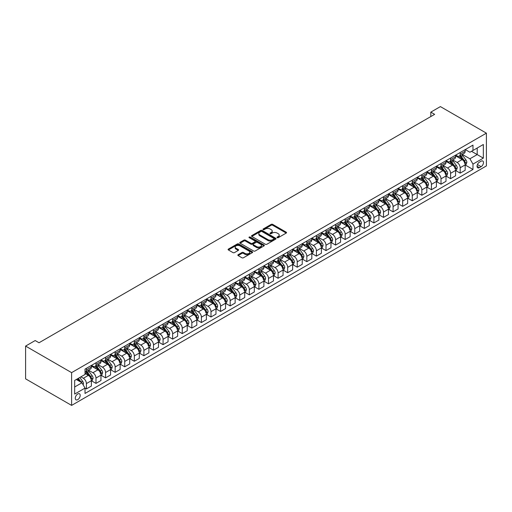 <?xml version="1.0" encoding="UTF-8"?>
<svg xmlns="http://www.w3.org/2000/svg" width="512" height="512" viewBox="0 0 512 512"><rect width="100%" height="100%" fill="white"/><g stroke="black" fill="none" stroke-linecap="round" stroke-linejoin="round"><path stroke-width="0.77" d="M277.184 237.683A0.742 0.429 0 0 0 278.234 237.683L286.234 233.069A1.062 0.614 0 0 0 286.547 232.634A1.062 0.614 0 0 0 286.234 232.198L272.685 224.378A1.062 0.614 0 0 0 271.181 224.378L263.187 228.998A0.742 0.429 0 0 0 264.237 229.606L265.274 229.005A3.405 1.965 0 0 1 270.093 229.005L271.219 229.658A3.405 1.965 0 0 1 272.218 231.046A3.405 1.965 0 0 1 271.219 232.442L270.182 233.037A0.742 0.429 0 0 0 271.238 233.645L272.275 233.05A3.405 1.965 0 0 1 277.088 233.05L278.221 233.702A3.405 1.965 0 0 1 279.213 235.091A3.405 1.965 0 0 1 278.221 236.48L277.184 237.075A0.742 0.429 0 0 0 277.184 237.683L277.184 237.075M77.734 399.642A3.469 2.003 120 0 0 80.006 396.589A3.469 2.003 120 0 0 79.469 393.805A3.469 2.003 120 0 0 77.734 393.978A3.469 2.003 120 0 0 75.469 397.037A3.469 2.003 120 0 0 76 399.814A3.469 2.003 120 0 0 77.734 399.642M238.144 254.707A1.062 0.614 0 0 0 237.83 255.142A1.062 0.614 0 0 0 238.144 255.578L241.946 257.773A1.062 0.614 0 0 0 243.45 257.773L252.326 252.646A1.062 0.614 0 0 0 252.64 252.211A1.062 0.614 0 0 0 252.326 251.776L238.784 243.955A1.062 0.614 0 0 0 237.28 243.955L228.397 249.082A1.062 0.614 0 0 0 228.083 249.517A1.062 0.614 0 0 0 228.397 249.952L232.986 252.602A1.062 0.614 0 0 0 234.49 252.602L238.291 250.406A1.062 0.614 0 0 0 238.605 249.971A1.062 0.614 0 0 0 238.291 249.536L236.019 248.224A2.848 1.645 0 0 1 235.181 247.059A2.848 1.645 0 0 1 236.941 245.542A2.848 1.645 0 0 1 240.045 245.901L248.96 251.046A2.848 1.645 0 0 1 249.792 252.211A2.848 1.645 0 0 1 248.038 253.728A2.848 1.645 0 0 1 244.934 253.37L243.45 252.512A1.062 0.614 0 0 0 241.946 252.512L238.144 254.707L238.144 255.578L241.946 253.402L241.946 252.512M486.4 133.158L440.397 106.598L430.81 112.134L434.643 114.349L39.021 342.765L35.187 340.55L25.6 346.08L71.603 372.64L486.4 133.158L486.4 165.92L71.603 405.402L71.603 372.64M265.35 244.256A1.062 0.614 0 0 0 266.854 244.256L275.731 239.13A1.062 0.614 0 0 0 276.045 238.694A1.062 0.614 0 0 0 275.731 238.259L262.189 230.438A1.062 0.614 0 0 0 260.685 230.438L251.802 235.571A1.062 0.614 0 0 0 251.488 236A1.062 0.614 0 0 0 251.802 236.435L265.35 244.256M249.504 237.85A0.742 0.429 0 0 1 250.259 237.952L264.019 245.894L255.149 251.014A1.062 0.614 0 0 1 253.645 251.014L240.102 243.194L240.102 242.323A1.062 0.614 0 0 0 239.789 242.758A1.062 0.614 0 0 0 240.102 243.194M240.102 242.323L243.898 240.128A1.062 0.614 0 0 1 245.408 240.128L250.899 243.302A1.062 0.614 0 0 0 252.403 243.302L254.925 241.85A1.062 0.614 0 0 0 255.238 241.414A1.062 0.614 0 0 0 254.925 240.979L249.203 237.677A0.742 0.429 0 0 1 250.259 237.069L264.032 245.018A1.062 0.614 0 0 1 264.346 245.453A1.062 0.614 0 0 1 264.032 245.888L264.032 245.018M481.107 161.184L479.424 162.157A3.36 1.939 120 0 0 477.229 165.12A3.36 1.939 120 0 0 477.741 167.808A3.36 1.939 120 0 0 479.424 167.642L481.107 166.669A3.36 1.939 120 0 0 483.302 163.706A3.36 1.939 120 0 0 482.79 161.018A3.36 1.939 120 0 0 481.107 161.184M465.274 149.562L469.914 152.237L472.979 150.47L472.979 145.114L85.024 369.101L85.024 374.458L74.669 380.435L74.669 394.067L85.024 388.09L85.024 393.446L472.979 169.459L472.979 164.102L469.914 158.79L462.291 154.387M472.979 150.47L483.334 144.493L483.334 158.125L472.979 164.102M25.6 346.08L25.6 378.842L71.603 405.402M430.81 112.134L430.81 116.563M471.526 151.309L477.197 154.586L477.197 148.032L483.334 144.493M469.914 158.79L477.197 154.586L483.334 158.125M74.669 386.982L81.952 382.778L76.282 379.501M85.024 388.134L86.4 388.934L86.4 383.578A4.339 2.502 -120 0 0 83.334 378.266L80.883 376.845M86.4 388.934L91.386 386.054L91.386 380.698A4.339 2.502 -120 0 0 88.32 375.386L85.024 373.485M91.501 380.806L95.987 383.398L95.987 378.042A4.339 2.502 -120 0 0 92.915 372.73L88.512 370.189M95.987 383.398L100.966 380.518L100.966 375.168A4.339 2.502 -120 0 0 97.901 369.856L91.386 366.093M101.082 375.277L105.568 377.862L105.568 372.512A4.339 2.502 -120 0 0 102.502 367.2L98.099 364.653M105.568 377.862L110.554 374.989L110.554 369.632A4.339 2.502 -120 0 0 107.488 364.32L100.966 360.557M110.669 369.741L115.155 372.333L115.155 366.976A4.339 2.502 -120 0 0 112.083 361.664L107.68 359.123M115.155 372.333L120.134 369.453L120.134 364.096A4.339 2.502 -120 0 0 117.069 358.784L110.554 355.021M120.25 364.211L124.736 366.797L124.736 361.44A4.339 2.502 -120 0 0 121.67 356.128L117.267 353.587M124.736 366.797L129.722 363.923L129.722 358.566A4.339 2.502 -120 0 0 126.656 353.254L120.134 349.491M129.837 358.675L134.323 361.267L134.323 355.91A4.339 2.502 -120 0 0 131.251 350.598L126.848 348.058M134.323 361.267L139.302 358.387L139.302 353.03A4.339 2.502 -120 0 0 136.237 347.718L129.722 343.955M139.418 353.146L143.904 355.731L143.904 350.374A4.339 2.502 -120 0 0 140.838 345.062L136.435 342.522M143.904 355.731L148.89 352.858L148.89 347.501A4.339 2.502 -120 0 0 145.824 342.189L139.302 338.426M149.005 347.61L153.491 350.202L153.491 344.845A4.339 2.502 -120 0 0 150.419 339.533L146.016 336.986M153.491 350.202L158.47 347.322L158.47 341.965A4.339 2.502 -120 0 0 155.405 336.653L148.89 332.89M158.586 342.074L163.072 344.666L163.072 339.309A4.339 2.502 -120 0 0 160.006 333.997L155.603 331.456M163.072 344.666L168.058 341.786L168.058 336.429A4.339 2.502 -120 0 0 164.992 331.117L158.47 327.36M168.173 336.544L172.659 339.13L172.659 333.773A4.339 2.502 -120 0 0 169.594 328.461L165.184 325.92M172.659 339.13L177.638 336.256L177.638 330.899A4.339 2.502 -120 0 0 174.573 325.587L168.058 321.824M177.754 331.008L182.24 333.6L182.24 328.243A4.339 2.502 -120 0 0 179.174 322.931L174.771 320.39M182.24 333.6L187.226 330.72L187.226 325.363A4.339 2.502 -120 0 0 184.16 320.051L177.638 316.288M187.341 325.478L191.827 328.064L191.827 322.707A4.339 2.502 -120 0 0 188.762 317.395L184.352 314.854M191.827 328.064L196.806 325.19L196.806 319.834A4.339 2.502 -120 0 0 193.741 314.522L187.226 310.758M196.922 319.942L201.408 322.534L201.408 317.178A4.339 2.502 -120 0 0 198.342 311.866L193.939 309.325M201.408 322.534L206.394 319.654L206.394 314.298A4.339 2.502 -120 0 0 203.328 308.986L196.806 305.222M206.509 314.406L210.995 316.998L210.995 311.642A4.339 2.502 -120 0 0 207.93 306.33L203.52 303.789M210.995 316.998L215.974 314.125L215.974 308.768A4.339 2.502 -120 0 0 212.909 303.456L206.394 299.693M216.09 308.877L220.576 311.469L220.576 306.112A4.339 2.502 -120 0 0 217.51 300.8L213.107 298.253M220.576 311.469L225.562 308.589L225.562 303.232A4.339 2.502 -120 0 0 222.496 297.92L215.974 294.157M225.677 303.341L230.163 305.933L230.163 300.576A4.339 2.502 -120 0 0 227.098 295.264L222.688 292.723M230.163 305.933L235.142 303.053L235.142 297.696A4.339 2.502 -120 0 0 232.077 292.384L225.562 288.627M235.258 297.811L239.744 300.397L239.744 295.04A4.339 2.502 -120 0 0 236.678 289.728L232.275 287.187M239.744 300.397L244.73 297.523L244.73 292.166A4.339 2.502 -120 0 0 241.664 286.854L235.142 283.091M244.845 292.275L249.331 294.867L249.331 289.51A4.339 2.502 -120 0 0 246.266 284.198L241.856 281.658M249.331 294.867L254.31 291.987L254.31 286.63A4.339 2.502 -120 0 0 251.245 281.318L244.73 277.555M254.426 286.746L258.912 289.331L258.912 283.974A4.339 2.502 -120 0 0 255.846 278.662L251.443 276.122M258.912 289.331L263.898 286.458L263.898 281.101A4.339 2.502 -120 0 0 260.832 275.789L254.31 272.026M264.013 281.21L268.499 283.802L268.499 278.445A4.339 2.502 -120 0 0 265.434 273.133L261.024 270.586M268.499 283.802L273.478 280.922L273.478 275.565A4.339 2.502 -120 0 0 270.413 270.253L263.898 266.49M273.594 275.674L278.08 278.266L278.08 272.909A4.339 2.502 -120 0 0 275.014 267.597L270.611 265.056M278.08 278.266L283.066 275.392L283.066 270.035A4.339 2.502 -120 0 0 280 264.723L273.478 260.96M283.181 270.144L287.667 272.736L287.667 267.379A4.339 2.502 -120 0 0 284.602 262.067L280.198 259.52M287.667 272.736L292.646 269.856L292.646 264.499A4.339 2.502 -120 0 0 289.581 259.187L283.066 255.424M292.762 264.608L297.248 267.2L297.248 261.843A4.339 2.502 -120 0 0 294.182 256.531L289.779 253.99M297.248 267.2L302.234 264.32L302.234 258.963A4.339 2.502 -120 0 0 299.168 253.651L292.646 249.894M302.349 259.078L306.835 261.664L306.835 256.307A4.339 2.502 -120 0 0 303.77 250.995L299.366 248.454M306.835 261.664L311.814 258.79L311.814 253.434A4.339 2.502 -120 0 0 308.749 248.122L302.234 244.358M311.93 253.542L316.416 256.134L316.416 250.778A4.339 2.502 -120 0 0 313.35 245.466L308.947 242.925M316.416 256.134L321.402 253.254L321.402 247.898A4.339 2.502 -120 0 0 318.336 242.586L311.814 238.822M321.517 248.013L326.003 250.598L326.003 245.242A4.339 2.502 -120 0 0 322.938 239.93L318.534 237.389M326.003 250.598L330.982 247.725L330.982 242.368A4.339 2.502 -120 0 0 327.917 237.056L321.402 233.293M331.098 242.477L335.584 245.069L335.584 239.712A4.339 2.502 -120 0 0 332.518 234.4L328.115 231.853M335.584 245.069L340.57 242.189L340.57 236.832A4.339 2.502 -120 0 0 337.504 231.52L330.982 227.757M340.685 236.941L345.171 239.533L345.171 234.176A4.339 2.502 -120 0 0 342.106 228.864L337.702 226.323M345.171 239.533L350.15 236.653L350.15 231.302A4.339 2.502 -120 0 0 347.085 225.99L340.57 222.227M350.266 231.411L354.752 233.997L354.752 228.646A4.339 2.502 -120 0 0 351.686 223.334L347.283 220.787M354.752 233.997L359.738 231.123L359.738 225.766A4.339 2.502 -120 0 0 356.672 220.454L350.15 216.691M359.853 225.875L364.339 228.467L364.339 223.11A4.339 2.502 -120 0 0 361.274 217.798L356.87 215.258M364.339 228.467L369.318 225.587L369.318 220.23A4.339 2.502 -120 0 0 366.253 214.918L359.738 211.155M369.434 220.346L373.92 222.931L373.92 217.574A4.339 2.502 -120 0 0 370.854 212.262L366.451 209.722M373.92 222.931L378.906 220.058L378.906 214.701A4.339 2.502 -120 0 0 375.84 209.389L369.318 205.626M379.021 214.81L383.507 217.402L383.507 212.045A4.339 2.502 -120 0 0 380.442 206.733L376.038 204.192M383.507 217.402L388.486 214.522L388.486 209.165A4.339 2.502 -120 0 0 385.421 203.853L378.906 200.09M388.602 209.28L393.088 211.866L393.088 206.509A4.339 2.502 -120 0 0 390.022 201.197L385.619 198.656M393.088 211.866L398.074 208.992L398.074 203.635A4.339 2.502 -120 0 0 395.008 198.323L388.486 194.56M398.189 203.744L402.675 206.336L402.675 200.979A4.339 2.502 -120 0 0 399.61 195.667L395.206 193.12M402.675 206.336L407.661 203.456L407.661 198.099A4.339 2.502 -120 0 0 404.589 192.787L398.074 189.024M407.77 198.208L412.256 200.8L412.256 195.443A4.339 2.502 -120 0 0 409.19 190.131L404.787 187.59M412.256 200.8L417.242 197.92L417.242 192.57A4.339 2.502 -120 0 0 414.176 187.258L407.661 183.494M417.357 192.678L421.843 195.264L421.843 189.914A4.339 2.502 -120 0 0 418.778 184.602L414.374 182.054M421.843 195.264L426.829 192.39L426.829 187.034A4.339 2.502 -120 0 0 423.757 181.722L417.242 177.958M426.938 187.142L431.424 189.734L431.424 184.378A4.339 2.502 -120 0 0 428.358 179.066L423.955 176.525M431.424 189.734L436.41 186.854L436.41 181.498A4.339 2.502 -120 0 0 433.344 176.186L426.829 172.422M436.525 181.613L441.011 184.198L441.011 178.842A4.339 2.502 -120 0 0 437.946 173.53L433.542 170.989M441.011 184.198L445.997 181.325L445.997 175.968A4.339 2.502 -120 0 0 442.925 170.656L436.41 166.893M446.106 176.077L450.592 178.669L450.592 173.312A4.339 2.502 -120 0 0 447.526 168L443.123 165.459M450.592 178.669L455.578 175.789L455.578 170.432A4.339 2.502 -120 0 0 452.512 165.12L445.997 161.357M455.693 170.547L460.179 173.133L460.179 167.776A4.339 2.502 -120 0 0 457.114 162.464L452.71 159.923M460.179 173.133L465.165 170.259L465.165 164.902A4.339 2.502 -120 0 0 462.093 159.59L455.578 155.827M455.693 155.098L457.114 155.917A4.339 2.502 -120 0 0 459.277 156.128A4.339 2.502 -120 0 0 460.179 154.144L460.179 152.506M446.106 160.627L447.526 161.446A4.339 2.502 -120 0 0 449.696 161.664A4.339 2.502 -120 0 0 450.592 159.674L450.592 158.042M436.525 166.163L437.946 166.982A4.339 2.502 -120 0 0 440.109 167.194A4.339 2.502 -120 0 0 441.011 165.21L441.011 163.571M426.938 171.693L428.358 172.512A4.339 2.502 -120 0 0 430.528 172.73A4.339 2.502 -120 0 0 431.424 170.746L431.424 169.107M417.357 177.229L418.778 178.048A4.339 2.502 -120 0 0 420.941 178.259A4.339 2.502 -120 0 0 421.843 176.275L421.843 174.637M407.77 182.758L409.19 183.578A4.339 2.502 -120 0 0 411.36 183.795A4.339 2.502 -120 0 0 412.256 181.811L412.256 180.173M398.189 188.294L399.61 189.114A4.339 2.502 -120 0 0 401.773 189.331A4.339 2.502 -120 0 0 402.675 187.341L402.675 185.702M388.602 193.83L390.022 194.65A4.339 2.502 -120 0 0 392.192 194.861A4.339 2.502 -120 0 0 393.088 192.877L393.088 191.238M379.021 199.36L380.442 200.179A4.339 2.502 -120 0 0 382.605 200.397A4.339 2.502 -120 0 0 383.507 198.406L383.507 196.774M369.434 204.896L370.854 205.715A4.339 2.502 -120 0 0 373.024 205.926A4.339 2.502 -120 0 0 373.92 203.942L373.92 202.304M359.853 210.426L361.274 211.245A4.339 2.502 -120 0 0 363.437 211.462A4.339 2.502 -120 0 0 364.339 209.478L364.339 207.84M350.266 215.962L351.686 216.781A4.339 2.502 -120 0 0 353.856 216.992A4.339 2.502 -120 0 0 354.752 215.008L354.752 213.37M340.685 221.491L342.106 222.31A4.339 2.502 -120 0 0 344.269 222.528A4.339 2.502 -120 0 0 345.171 220.544L345.171 218.906M331.098 227.027L332.518 227.846A4.339 2.502 -120 0 0 334.688 228.064A4.339 2.502 -120 0 0 335.584 226.074L335.584 224.435M321.517 232.563L322.938 233.382A4.339 2.502 -120 0 0 325.101 233.594A4.339 2.502 -120 0 0 326.003 231.61L326.003 229.971M311.93 238.093L313.35 238.912A4.339 2.502 -120 0 0 315.52 239.13A4.339 2.502 -120 0 0 316.416 237.146L316.416 235.507M302.349 243.629L303.77 244.448A4.339 2.502 -120 0 0 305.933 244.659A4.339 2.502 -120 0 0 306.835 242.675L306.835 241.037M292.762 249.158L294.182 249.978A4.339 2.502 -120 0 0 296.352 250.195A4.339 2.502 -120 0 0 297.248 248.211L297.248 246.573M283.181 254.694L284.602 255.514A4.339 2.502 -120 0 0 286.765 255.725A4.339 2.502 -120 0 0 287.667 253.741L287.667 252.102M273.594 260.23L275.014 261.043A4.339 2.502 -120 0 0 277.184 261.261A4.339 2.502 -120 0 0 278.08 259.277L278.08 257.638M264.013 265.76L265.434 266.579A4.339 2.502 -120 0 0 267.597 266.797A4.339 2.502 -120 0 0 268.499 264.806L268.499 263.168M254.426 271.296L255.846 272.115A4.339 2.502 -120 0 0 258.016 272.326A4.339 2.502 -120 0 0 258.912 270.342L258.912 268.704M244.845 276.826L246.266 277.645A4.339 2.502 -120 0 0 248.429 277.862A4.339 2.502 -120 0 0 249.331 275.878L249.331 274.24M235.258 282.362L236.678 283.181A4.339 2.502 -120 0 0 238.848 283.392A4.339 2.502 -120 0 0 239.744 281.408L239.744 279.77M225.677 287.891L227.098 288.71A4.339 2.502 -120 0 0 229.261 288.928A4.339 2.502 -120 0 0 230.163 286.944L230.163 285.306M216.09 293.427L217.51 294.246A4.339 2.502 -120 0 0 219.68 294.464A4.339 2.502 -120 0 0 220.576 292.474L220.576 290.835M206.509 298.963L207.93 299.782A4.339 2.502 -120 0 0 210.093 299.994A4.339 2.502 -120 0 0 210.995 298.01L210.995 296.371M196.922 304.493L198.342 305.312A4.339 2.502 -120 0 0 200.512 305.53A4.339 2.502 -120 0 0 201.408 303.539L201.408 301.901M187.341 310.029L188.762 310.848A4.339 2.502 -120 0 0 190.925 311.059A4.339 2.502 -120 0 0 191.827 309.075L191.827 307.437M177.754 315.558L179.174 316.378A4.339 2.502 -120 0 0 181.344 316.595A4.339 2.502 -120 0 0 182.24 314.611L182.24 312.973M168.173 321.094L169.594 321.914A4.339 2.502 -120 0 0 171.757 322.125A4.339 2.502 -120 0 0 172.659 320.141L172.659 318.502M158.586 326.624L160.006 327.443A4.339 2.502 -120 0 0 162.176 327.661A4.339 2.502 -120 0 0 163.072 325.677L163.072 324.038M149.005 332.16L150.419 332.979A4.339 2.502 -120 0 0 152.589 333.197A4.339 2.502 -120 0 0 153.491 331.206L153.491 329.568M139.418 337.696L140.838 338.515A4.339 2.502 -120 0 0 143.008 338.726A4.339 2.502 -120 0 0 143.904 336.742L143.904 335.104M129.837 343.226L131.251 344.045A4.339 2.502 -120 0 0 133.421 344.262A4.339 2.502 -120 0 0 134.323 342.272L134.323 340.64M120.25 348.762L121.67 349.581A4.339 2.502 -120 0 0 123.84 349.792A4.339 2.502 -120 0 0 124.736 347.808L124.736 346.17M110.669 354.291L112.083 355.11A4.339 2.502 -120 0 0 114.253 355.328A4.339 2.502 -120 0 0 115.155 353.344L115.155 351.706M101.082 359.827L102.502 360.646A4.339 2.502 -120 0 0 104.672 360.858A4.339 2.502 -120 0 0 105.568 358.874L105.568 357.235M91.501 365.357L92.915 366.176A4.339 2.502 -120 0 0 95.085 366.394A4.339 2.502 -120 0 0 95.987 364.41L95.987 362.771M465.274 165.011L472.979 169.459M459.277 156.128L464.262 153.254A4.339 2.502 -120 0 0 465.165 151.264L465.165 149.626M449.696 161.664L454.682 158.784A4.339 2.502 -120 0 0 455.578 156.8L455.578 155.162M440.109 167.194L445.094 164.32A4.339 2.502 -120 0 0 445.997 162.33L445.997 160.698M430.528 172.73L435.514 169.85A4.339 2.502 -120 0 0 436.41 167.866L436.41 166.227M420.941 178.259L425.926 175.386A4.339 2.502 -120 0 0 426.829 173.402L426.829 171.763M411.36 183.795L416.346 180.915A4.339 2.502 -120 0 0 417.242 178.931L417.242 177.293M401.773 189.331L406.758 186.451A4.339 2.502 -120 0 0 407.661 184.467L407.661 182.829M392.192 194.861L397.178 191.987A4.339 2.502 -120 0 0 398.074 189.997L398.074 188.358M382.605 200.397L387.59 197.517A4.339 2.502 -120 0 0 388.486 195.533L388.486 193.894M373.024 205.926L378.01 203.053A4.339 2.502 -120 0 0 378.906 201.062L378.906 199.43M363.437 211.462L368.422 208.582A4.339 2.502 -120 0 0 369.318 206.598L369.318 204.96M353.856 216.992L358.842 214.118A4.339 2.502 -120 0 0 359.738 212.134L359.738 210.496M344.269 222.528L349.254 219.648A4.339 2.502 -120 0 0 350.15 217.664L350.15 216.026M334.688 228.064L339.674 225.184A4.339 2.502 -120 0 0 340.57 223.2L340.57 221.562M325.101 233.594L330.086 230.72A4.339 2.502 -120 0 0 330.982 228.73L330.982 227.091M315.52 239.13L320.506 236.25A4.339 2.502 -120 0 0 321.402 234.266L321.402 232.627M305.933 244.659L310.918 241.786A4.339 2.502 -120 0 0 311.814 239.802L311.814 238.163M296.352 250.195L301.338 247.315A4.339 2.502 -120 0 0 302.234 245.331L302.234 243.693M286.765 255.725L291.75 252.851A4.339 2.502 -120 0 0 292.646 250.867L292.646 249.229M277.184 261.261L282.17 258.381A4.339 2.502 -120 0 0 283.066 256.397L283.066 254.758M267.597 266.797L272.582 263.917A4.339 2.502 -120 0 0 273.478 261.933L273.478 260.294M258.016 272.326L263.002 269.453A4.339 2.502 -120 0 0 263.898 267.462L263.898 265.824M248.429 277.862L253.414 274.982A4.339 2.502 -120 0 0 254.31 272.998L254.31 271.36M238.848 283.392L243.834 280.518A4.339 2.502 -120 0 0 244.73 278.534L244.73 276.896M229.261 288.928L234.246 286.048A4.339 2.502 -120 0 0 235.142 284.064L235.142 282.426M219.68 294.464L224.666 291.584A4.339 2.502 -120 0 0 225.562 289.6L225.562 287.962M210.093 299.994L215.078 297.12A4.339 2.502 -120 0 0 215.974 295.13L215.974 293.491M200.512 305.53L205.498 302.65A4.339 2.502 -120 0 0 206.394 300.666L206.394 299.027M190.925 311.059L195.91 308.186A4.339 2.502 -120 0 0 196.806 306.195L196.806 304.557M181.344 316.595L186.33 313.715A4.339 2.502 -120 0 0 187.226 311.731L187.226 310.093M171.757 322.125L176.742 319.251A4.339 2.502 -120 0 0 177.638 317.267L177.638 315.629M162.176 327.661L167.162 324.781A4.339 2.502 -120 0 0 168.058 322.797L168.058 321.158M152.589 333.197L157.574 330.317A4.339 2.502 -120 0 0 158.47 328.333L158.47 326.694M143.008 338.726L147.994 335.853A4.339 2.502 -120 0 0 148.89 333.862L148.89 332.224M133.421 344.262L138.406 341.382A4.339 2.502 -120 0 0 139.302 339.398L139.302 337.76M123.84 349.792L128.826 346.918A4.339 2.502 -120 0 0 129.722 344.928L129.722 343.296M114.253 355.328L119.238 352.448A4.339 2.502 -120 0 0 120.134 350.464L120.134 348.826M104.672 360.858L109.658 357.984A4.339 2.502 -120 0 0 110.554 356L110.554 354.362M95.085 366.394L100.07 363.514A4.339 2.502 -120 0 0 100.966 361.53L100.966 359.891M85.024 372.102A4.339 2.502 -120 0 0 85.504 371.93L90.49 369.05A4.339 2.502 -120 0 0 91.386 367.066L91.386 365.427M85.504 371.93A4.339 2.502 -120 0 0 86.4 369.939L86.4 368.301M81.952 382.778L85.024 388.09M277.478 237.792L278.221 237.363A3.405 1.965 0 0 0 279.213 235.974L279.213 235.091M272.218 231.046L272.218 231.936A3.405 1.965 0 0 1 271.219 233.325L270.483 233.754M286.221 233.075L272.685 225.267A1.062 0.614 0 0 0 271.181 225.267L263.482 229.709M275.718 239.142L262.189 231.328A1.062 0.614 0 0 0 260.685 231.328L251.814 236.448L251.802 235.571M273.856 239.002A0.742 0.429 0 0 0 273.856 238.394L261.965 231.526A0.742 0.429 0 0 0 260.909 231.526L259.814 232.16A3.405 1.965 0 0 0 258.822 233.549A3.405 1.965 0 0 0 259.814 234.938L267.942 239.629A3.405 1.965 0 0 0 272.762 239.629L273.856 239.002L273.856 239.885A0.742 0.429 0 0 0 274.074 239.584L274.074 238.694M258.822 233.549L258.822 234.432A3.405 1.965 0 0 0 259.814 235.821L259.814 234.938M273.856 239.885L272.762 240.518A3.405 1.965 0 0 1 267.942 240.518L259.814 235.821M240.115 243.2L243.898 241.018L243.898 240.128M255.238 241.414L255.238 242.298A1.062 0.614 0 0 1 254.925 242.733L252.403 244.186A1.062 0.614 0 0 1 250.899 244.186L245.408 241.018A1.062 0.614 0 0 0 243.898 241.018M256.602 246.592A2.848 1.645 0 0 0 259.706 246.95A2.848 1.645 0 0 0 261.459 245.434A2.848 1.645 0 0 0 260.627 244.269L257.485 242.458A1.062 0.614 0 0 0 255.981 242.458L253.459 243.91A1.062 0.614 0 0 0 253.146 244.346A1.062 0.614 0 0 0 253.459 244.781L256.602 246.592L256.602 247.482A2.848 1.645 0 0 0 259.706 247.834A2.848 1.645 0 0 0 261.459 246.317L261.459 245.434M253.146 244.346L253.146 245.229A1.062 0.614 0 0 0 253.459 245.664L253.459 244.781M256.602 247.482L253.459 245.664M249.792 252.211L249.792 253.094A2.848 1.645 0 0 1 248.038 254.611A2.848 1.645 0 0 1 244.934 254.259L243.45 253.402A1.062 0.614 0 0 0 241.946 253.402M235.181 247.059L235.181 247.949A2.848 1.645 0 0 0 236.019 249.107L236.019 248.224M238.278 250.413L236.019 249.107M252.326 251.776L252.326 252.646L238.784 244.838A1.062 0.614 0 0 0 237.28 244.838L228.41 249.958M465.165 165.075L466.08 164.544L466.848 162.33A2.874 1.658 -120 0 0 465.933 159.885L462.797 155.706A8.294 4.787 -120 0 0 461.894 154.618M458.778 157.67A8.294 4.787 -120 0 0 457.082 155.898M464.378 162.989L465.299 162.458A2.874 1.658 -120 0 0 464.474 160.73L461.344 156.544A8.294 4.787 -120 0 0 460.435 155.462M459.667 155.904A6.886 3.974 60 0 1 460.794 157.19L463.443 160.73M459.514 155.994A8.294 4.787 60 0 1 460.422 157.075L462.502 159.859M455.578 170.611L456.499 170.08L457.267 167.866A2.874 1.658 -120 0 0 456.346 165.421L453.216 161.235A8.294 4.787 -120 0 0 452.307 160.154M449.197 163.206A8.294 4.787 -120 0 0 447.494 161.427M454.79 168.518L455.712 167.987A2.874 1.658 -120 0 0 454.893 166.259L451.757 162.08A8.294 4.787 -120 0 0 450.854 160.992M450.08 161.44A6.886 3.974 60 0 1 451.213 162.726L453.862 166.266M449.933 161.523A8.294 4.787 60 0 1 450.835 162.611L452.922 165.389M445.997 176.141L446.912 175.61L447.68 173.402A2.874 1.658 -120 0 0 446.765 170.95L443.629 166.771A8.294 4.787 -120 0 0 442.726 165.683M439.61 168.742A8.294 4.787 -120 0 0 437.914 166.963M445.21 174.054L446.131 173.523A2.874 1.658 -120 0 0 445.306 171.795L442.176 167.61A8.294 4.787 -120 0 0 441.267 166.528M440.499 166.976A6.886 3.974 60 0 1 441.626 168.256L444.275 171.795M440.346 167.059A8.294 4.787 60 0 1 441.254 168.141L443.334 170.925M436.41 181.677L437.331 181.146L438.099 178.931A2.874 1.658 -120 0 0 437.178 176.486L434.048 172.301A8.294 4.787 -120 0 0 433.139 171.219M430.029 174.272A8.294 4.787 -120 0 0 428.326 172.493M435.622 179.584L436.544 179.053A2.874 1.658 -120 0 0 435.725 177.325L432.589 173.146A8.294 4.787 -120 0 0 431.686 172.058M430.912 172.506A6.886 3.974 60 0 1 432.045 173.792L434.694 177.331M430.765 172.589A8.294 4.787 60 0 1 431.667 173.677L433.754 176.454M426.829 187.213L427.744 186.682L428.512 184.467A2.874 1.658 -120 0 0 427.597 182.016L424.461 177.837A8.294 4.787 -120 0 0 423.558 176.755M420.442 179.808A8.294 4.787 -120 0 0 418.746 178.029M426.042 185.12L426.963 184.589A2.874 1.658 -120 0 0 426.138 182.861L423.008 178.675A8.294 4.787 -120 0 0 422.099 177.594M421.331 178.042A6.886 3.974 60 0 1 422.458 179.322L425.107 182.861M421.178 178.125A8.294 4.787 60 0 1 422.086 179.206L424.166 181.99M417.242 192.742L418.163 192.211L418.931 189.997A2.874 1.658 -120 0 0 418.01 187.552L414.88 183.373A8.294 4.787 -120 0 0 413.971 182.285M410.854 185.338A8.294 4.787 -120 0 0 409.158 183.565M416.454 190.65L417.376 190.118A2.874 1.658 -120 0 0 416.557 188.39L413.421 184.211A8.294 4.787 -120 0 0 412.518 183.13M411.744 183.571A6.886 3.974 60 0 1 412.877 184.858L415.526 188.397M411.597 183.661A8.294 4.787 60 0 1 412.499 184.742L414.586 187.52M407.661 198.278L408.576 197.747L409.344 195.533A2.874 1.658 -120 0 0 408.429 193.088L405.293 188.902A8.294 4.787 -120 0 0 404.39 187.821M401.274 190.874A8.294 4.787 -120 0 0 399.578 189.094M406.874 196.186L407.795 195.654A2.874 1.658 -120 0 0 406.97 193.926L403.84 189.747A8.294 4.787 -120 0 0 402.931 188.659M402.163 189.107A6.886 3.974 60 0 1 403.29 190.394L405.939 193.933M402.01 189.19A8.294 4.787 60 0 1 402.918 190.278L404.998 193.056M398.074 203.808L398.995 203.277L399.763 201.062A2.874 1.658 -120 0 0 398.842 198.618L395.712 194.438A8.294 4.787 -120 0 0 394.803 193.35M391.686 196.403A8.294 4.787 -120 0 0 389.99 194.63M397.286 201.722L398.208 201.19A2.874 1.658 -120 0 0 397.389 199.462L394.253 195.277A8.294 4.787 -120 0 0 393.35 194.195M392.576 194.637A6.886 3.974 60 0 1 393.709 195.923L396.358 199.462M392.429 194.726A8.294 4.787 60 0 1 393.331 195.808L395.418 198.592M388.486 209.344L389.408 208.813L390.176 206.598A2.874 1.658 -120 0 0 389.261 204.154L386.125 199.968A8.294 4.787 -120 0 0 385.222 198.886M382.106 201.939A8.294 4.787 -120 0 0 380.41 200.16M387.706 207.251L388.627 206.72A2.874 1.658 -120 0 0 387.802 204.992L384.672 200.813A8.294 4.787 -120 0 0 383.763 199.725M382.995 200.173A6.886 3.974 60 0 1 384.122 201.459L386.771 204.998M382.842 200.256A8.294 4.787 60 0 1 383.75 201.344L385.83 204.122M378.906 214.874L379.827 214.342L380.589 212.134A2.874 1.658 -120 0 0 379.674 209.683L376.544 205.504A8.294 4.787 -120 0 0 375.635 204.422M372.518 207.475A8.294 4.787 -120 0 0 370.822 205.696M378.118 212.787L379.04 212.256A2.874 1.658 -120 0 0 378.221 210.528L375.085 206.342A8.294 4.787 -120 0 0 374.182 205.261M373.408 205.709A6.886 3.974 60 0 1 374.541 206.989L377.19 210.528M373.261 205.792A8.294 4.787 60 0 1 374.163 206.874L376.25 209.658M369.318 220.41L370.24 219.878L371.008 217.664A2.874 1.658 -120 0 0 370.093 215.219L366.957 211.034A8.294 4.787 -120 0 0 366.054 209.952M362.938 213.005A8.294 4.787 -120 0 0 361.242 211.226M368.538 218.317L369.459 217.786A2.874 1.658 -120 0 0 368.634 216.058L365.504 211.878A8.294 4.787 -120 0 0 364.595 210.797M363.827 211.238A6.886 3.974 60 0 1 364.954 212.525L367.603 216.064M363.674 211.328A8.294 4.787 60 0 1 364.582 212.41L366.662 215.187M359.738 225.946L360.659 225.414L361.421 223.2A2.874 1.658 -120 0 0 360.506 220.749L357.376 216.57A8.294 4.787 -120 0 0 356.467 215.488M353.35 218.541A8.294 4.787 -120 0 0 351.654 216.762M358.95 223.853L359.872 223.322A2.874 1.658 -120 0 0 359.053 221.594L355.917 217.408A8.294 4.787 -120 0 0 355.014 216.326M354.24 216.774A6.886 3.974 60 0 1 355.373 218.054L358.022 221.594M354.093 216.858A8.294 4.787 60 0 1 354.995 217.939L357.082 220.723M350.15 231.475L351.072 230.944L351.84 228.73A2.874 1.658 -120 0 0 350.925 226.285L347.789 222.106A8.294 4.787 -120 0 0 346.886 221.018M343.77 224.07A8.294 4.787 -120 0 0 342.074 222.298M349.37 229.382L350.291 228.858A2.874 1.658 -120 0 0 349.466 227.123L346.336 222.944A8.294 4.787 -120 0 0 345.427 221.862M344.659 222.304A6.886 3.974 60 0 1 345.786 223.59L348.435 227.13M344.506 222.394A8.294 4.787 60 0 1 345.414 223.475L347.494 226.253M340.57 237.011L341.491 236.48L342.253 234.266A2.874 1.658 -120 0 0 341.338 231.821L338.208 227.635A8.294 4.787 -120 0 0 337.299 226.554M334.182 229.606A8.294 4.787 -120 0 0 332.486 227.827M339.782 234.918L340.704 234.387A2.874 1.658 -120 0 0 339.885 232.659L336.749 228.48A8.294 4.787 -120 0 0 335.846 227.392M335.072 227.84A6.886 3.974 60 0 1 336.205 229.126L338.854 232.666M334.925 227.923A8.294 4.787 60 0 1 335.827 229.011L337.914 231.789M330.982 242.541L331.904 242.01L332.672 239.802A2.874 1.658 -120 0 0 331.757 237.35L328.621 233.171A8.294 4.787 -120 0 0 327.718 232.083M324.602 235.136A8.294 4.787 -120 0 0 322.906 233.363M330.202 240.454L331.123 239.923A2.874 1.658 -120 0 0 330.298 238.195L327.168 234.01A8.294 4.787 -120 0 0 326.259 232.928M325.491 233.37A6.886 3.974 60 0 1 326.618 234.656L329.267 238.195M325.338 233.459A8.294 4.787 60 0 1 326.246 234.541L328.326 237.325M321.402 248.077L322.323 247.546L323.085 245.331A2.874 1.658 -120 0 0 322.17 242.886L319.04 238.701A8.294 4.787 -120 0 0 318.131 237.619M315.014 240.672A8.294 4.787 -120 0 0 313.318 238.893M320.614 245.984L321.536 245.453A2.874 1.658 -120 0 0 320.717 243.725L317.581 239.546A8.294 4.787 -120 0 0 316.678 238.458M315.904 238.906A6.886 3.974 60 0 1 317.037 240.192L319.686 243.731M315.757 238.989A8.294 4.787 60 0 1 316.659 240.077L318.746 242.854M311.814 253.613L312.736 253.082L313.504 250.867A2.874 1.658 -120 0 0 312.589 248.416L309.453 244.237A8.294 4.787 -120 0 0 308.55 243.155M305.434 246.208A8.294 4.787 -120 0 0 303.738 244.429M311.034 251.52L311.955 250.989A2.874 1.658 -120 0 0 311.13 249.261L308 245.075A8.294 4.787 -120 0 0 307.091 243.994M306.323 244.442A6.886 3.974 60 0 1 307.45 245.722L310.099 249.261M306.17 244.525A8.294 4.787 60 0 1 307.078 245.606L309.158 248.39M302.234 259.142L303.155 258.611L303.917 256.397A2.874 1.658 -120 0 0 303.002 253.952L299.872 249.766A8.294 4.787 -120 0 0 298.963 248.685M295.846 251.738A8.294 4.787 -120 0 0 294.15 249.958M301.446 257.05L302.368 256.518A2.874 1.658 -120 0 0 301.549 254.79L298.413 250.611A8.294 4.787 -120 0 0 297.51 249.53M296.736 249.971A6.886 3.974 60 0 1 297.869 251.258L300.518 254.797M296.589 250.061A8.294 4.787 60 0 1 297.491 251.142L299.578 253.92M292.646 264.678L293.568 264.147L294.336 261.933A2.874 1.658 -120 0 0 293.421 259.488L290.285 255.302A8.294 4.787 -120 0 0 289.382 254.221M286.266 257.274A8.294 4.787 -120 0 0 284.57 255.494M291.866 262.586L292.787 262.054A2.874 1.658 -120 0 0 291.962 260.326L288.832 256.141A8.294 4.787 -120 0 0 287.923 255.059M287.155 255.507A6.886 3.974 60 0 1 288.282 256.794L290.931 260.326M287.002 255.59A8.294 4.787 60 0 1 287.91 256.672L289.99 259.456M283.066 270.208L283.987 269.677L284.749 267.462A2.874 1.658 -120 0 0 283.834 265.018L280.704 260.838A8.294 4.787 -120 0 0 279.795 259.75M276.678 262.803A8.294 4.787 -120 0 0 274.982 261.03M282.278 268.122L283.2 267.59A2.874 1.658 -120 0 0 282.381 265.856L279.245 261.677A8.294 4.787 -120 0 0 278.342 260.595M277.568 261.037A6.886 3.974 60 0 1 278.701 262.323L281.35 265.862M277.421 261.126A8.294 4.787 60 0 1 278.323 262.208L280.41 264.986M273.478 275.744L274.4 275.213L275.168 272.998A2.874 1.658 -120 0 0 274.253 270.554L271.117 266.368A8.294 4.787 -120 0 0 270.214 265.286M267.098 268.339A8.294 4.787 -120 0 0 265.402 266.56M272.698 273.651L273.619 273.12A2.874 1.658 -120 0 0 272.794 271.392L269.664 267.213A8.294 4.787 -120 0 0 268.755 266.125M267.987 266.573A6.886 3.974 60 0 1 269.114 267.859L271.763 271.398M267.834 266.656A8.294 4.787 60 0 1 268.742 267.744L270.822 270.522M263.898 281.274L264.819 280.742L265.581 278.534A2.874 1.658 -120 0 0 264.666 276.083L261.536 271.904A8.294 4.787 -120 0 0 260.627 270.816M257.51 273.869A8.294 4.787 -120 0 0 255.814 272.096M263.11 279.187L264.032 278.656A2.874 1.658 -120 0 0 263.213 276.928L260.077 272.742A8.294 4.787 -120 0 0 259.174 271.661M258.4 272.102A6.886 3.974 60 0 1 259.533 273.389L262.182 276.928M258.253 272.192A8.294 4.787 60 0 1 259.155 273.274L261.242 276.058M254.31 286.81L255.232 286.278L256 284.064A2.874 1.658 -120 0 0 255.085 281.619L251.949 277.434A8.294 4.787 -120 0 0 251.046 276.352M247.93 279.405A8.294 4.787 -120 0 0 246.234 277.626M253.53 284.717L254.451 284.186A2.874 1.658 -120 0 0 253.626 282.458L250.496 278.278A8.294 4.787 -120 0 0 249.587 277.19M248.819 277.638A6.886 3.974 60 0 1 249.946 278.925L252.595 282.464M248.666 277.722A8.294 4.787 60 0 1 249.574 278.81L251.654 281.587M244.73 292.346L245.651 291.814L246.413 289.6A2.874 1.658 -120 0 0 245.498 287.149L242.368 282.97A8.294 4.787 -120 0 0 241.459 281.888M238.342 284.941A8.294 4.787 -120 0 0 236.646 283.162M243.942 290.253L244.864 289.722A2.874 1.658 -120 0 0 244.045 287.994L240.909 283.808A8.294 4.787 -120 0 0 240.006 282.726M239.232 283.174A6.886 3.974 60 0 1 240.365 284.454L243.014 287.994M239.085 283.258A8.294 4.787 60 0 1 239.987 284.339L242.074 287.123M235.142 297.875L236.064 297.344L236.832 295.13A2.874 1.658 -120 0 0 235.917 292.685L232.781 288.506A8.294 4.787 -120 0 0 231.878 287.418M228.762 290.47A8.294 4.787 -120 0 0 227.066 288.698M234.362 295.782L235.283 295.251A2.874 1.658 -120 0 0 234.458 293.523L231.328 289.344A8.294 4.787 -120 0 0 230.419 288.262M229.651 288.704A6.886 3.974 60 0 1 230.778 289.99L233.427 293.53M229.498 288.794A8.294 4.787 60 0 1 230.406 289.875L232.486 292.653M225.562 303.411L226.483 302.88L227.245 300.666A2.874 1.658 -120 0 0 226.33 298.221L223.2 294.035A8.294 4.787 -120 0 0 222.291 292.954M219.174 296.006A8.294 4.787 -120 0 0 217.478 294.227M224.774 301.318L225.696 300.787A2.874 1.658 -120 0 0 224.877 299.059L221.741 294.88A8.294 4.787 -120 0 0 220.838 293.792M220.064 294.24A6.886 3.974 60 0 1 221.197 295.526L223.846 299.066M219.917 294.323A8.294 4.787 60 0 1 220.819 295.411L222.906 298.189M215.974 308.941L216.896 308.41L217.664 306.195A2.874 1.658 -120 0 0 216.749 303.75L213.613 299.571A8.294 4.787 -120 0 0 212.71 298.483M209.594 301.536A8.294 4.787 -120 0 0 207.898 299.763M215.194 306.854L216.115 306.323A2.874 1.658 -120 0 0 215.29 304.595L212.16 300.41A8.294 4.787 -120 0 0 211.251 299.328M210.483 299.77A6.886 3.974 60 0 1 211.61 301.056L214.259 304.595M210.33 299.859A8.294 4.787 60 0 1 211.238 300.941L213.318 303.725M206.394 314.477L207.315 313.946L208.077 311.731A2.874 1.658 -120 0 0 207.162 309.286L204.032 305.101A8.294 4.787 -120 0 0 203.123 304.019M200.006 307.072A8.294 4.787 -120 0 0 198.31 305.293M205.606 312.384L206.528 311.853A2.874 1.658 -120 0 0 205.709 310.125L202.573 305.946A8.294 4.787 -120 0 0 201.67 304.858M200.896 305.306A6.886 3.974 60 0 1 202.029 306.592L204.678 310.131M200.749 305.389A8.294 4.787 60 0 1 201.651 306.477L203.738 309.254M196.806 320.006L197.728 319.475L198.496 317.267A2.874 1.658 -120 0 0 197.581 314.816L194.445 310.637A8.294 4.787 -120 0 0 193.542 309.549M190.426 312.608A8.294 4.787 -120 0 0 188.73 310.829M196.026 317.92L196.947 317.389A2.874 1.658 -120 0 0 196.122 315.661L192.992 311.475A8.294 4.787 -120 0 0 192.083 310.394M191.315 310.842A6.886 3.974 60 0 1 192.442 312.122L195.091 315.661M191.162 310.925A8.294 4.787 60 0 1 192.07 312.006L194.15 314.79M187.226 325.542L188.147 325.011L188.909 322.797A2.874 1.658 -120 0 0 187.994 320.352L184.864 316.166A8.294 4.787 -120 0 0 183.955 315.085M180.838 318.138A8.294 4.787 -120 0 0 179.142 316.358M186.438 323.45L187.36 322.918A2.874 1.658 -120 0 0 186.541 321.19L183.405 317.011A8.294 4.787 -120 0 0 182.502 315.923M181.728 316.371A6.886 3.974 60 0 1 182.861 317.658L185.51 321.197M181.581 316.454A8.294 4.787 60 0 1 182.483 317.542L184.57 320.32M177.638 331.078L178.56 330.547L179.328 328.333A2.874 1.658 -120 0 0 178.413 325.882L175.277 321.702A8.294 4.787 -120 0 0 174.374 320.621M171.258 323.674A8.294 4.787 -120 0 0 169.562 321.894M176.858 328.986L177.779 328.454A2.874 1.658 -120 0 0 176.954 326.726L173.824 322.541A8.294 4.787 -120 0 0 172.915 321.459M172.141 321.907A6.886 3.974 60 0 1 173.274 323.187L175.923 326.726M171.994 321.99A8.294 4.787 60 0 1 172.902 323.072L174.982 325.856M168.058 336.608L168.979 336.077L169.741 333.862A2.874 1.658 -120 0 0 168.826 331.418L165.696 327.238A8.294 4.787 -120 0 0 164.787 326.15M161.67 329.203A8.294 4.787 -120 0 0 159.974 327.43M167.27 334.515L168.192 333.984A2.874 1.658 -120 0 0 167.373 332.256L164.237 328.077A8.294 4.787 -120 0 0 163.334 326.995M162.56 327.437A6.886 3.974 60 0 1 163.693 328.723L166.342 332.262M162.413 327.526A8.294 4.787 60 0 1 163.315 328.608L165.402 331.386M158.47 342.144L159.392 341.613L160.16 339.398A2.874 1.658 -120 0 0 159.245 336.954L156.109 332.768A8.294 4.787 -120 0 0 155.206 331.686M152.09 334.739A8.294 4.787 -120 0 0 150.394 332.96M157.69 340.051L158.611 339.52A2.874 1.658 -120 0 0 157.786 337.792L154.656 333.613A8.294 4.787 -120 0 0 153.747 332.525M152.973 332.973A6.886 3.974 60 0 1 154.106 334.259L156.755 337.798M152.826 333.056A8.294 4.787 60 0 1 153.734 334.144L155.814 336.922M148.89 347.674L149.811 347.142L150.573 344.928A2.874 1.658 -120 0 0 149.658 342.483L146.528 338.304A8.294 4.787 -120 0 0 145.619 337.216M142.502 340.269A8.294 4.787 -120 0 0 140.806 338.496M148.102 345.587L149.024 345.056A2.874 1.658 -120 0 0 148.205 343.328L145.069 339.142A8.294 4.787 -120 0 0 144.166 338.061M143.392 338.502A6.886 3.974 60 0 1 144.525 339.789L147.174 343.328M143.245 338.592A8.294 4.787 60 0 1 144.147 339.674L146.234 342.458M139.302 353.21L140.224 352.678L140.992 350.464A2.874 1.658 -120 0 0 140.077 348.019L136.941 343.834A8.294 4.787 -120 0 0 136.038 342.752M132.922 345.805A8.294 4.787 -120 0 0 131.226 344.026M138.522 351.117L139.443 350.586A2.874 1.658 -120 0 0 138.618 348.858L135.488 344.678A8.294 4.787 -120 0 0 134.579 343.59M133.805 344.038A6.886 3.974 60 0 1 134.938 345.325L137.587 348.864M133.658 344.122A8.294 4.787 60 0 1 134.566 345.21L136.646 347.987M129.722 358.739L130.643 358.208L131.405 356A2.874 1.658 -120 0 0 130.49 353.549L127.36 349.37A8.294 4.787 -120 0 0 126.451 348.282M123.334 351.341A8.294 4.787 -120 0 0 121.638 349.562M128.934 356.653L129.856 356.122A2.874 1.658 -120 0 0 129.037 354.394L125.901 350.208A8.294 4.787 -120 0 0 124.998 349.126M124.224 349.574A6.886 3.974 60 0 1 125.357 350.854L128.006 354.394M124.077 349.658A8.294 4.787 60 0 1 124.979 350.739L127.066 353.523M120.134 364.275L121.056 363.744L121.824 361.53A2.874 1.658 -120 0 0 120.909 359.085L117.773 354.899A8.294 4.787 -120 0 0 116.87 353.818M113.754 356.87A8.294 4.787 -120 0 0 112.058 355.091M119.354 362.182L120.275 361.651A2.874 1.658 -120 0 0 119.45 359.923L116.314 355.744A8.294 4.787 -120 0 0 115.411 354.656M114.637 355.104A6.886 3.974 60 0 1 115.77 356.39L118.419 359.93M114.49 355.187A8.294 4.787 60 0 1 115.398 356.275L117.478 359.053M110.554 369.811L111.475 369.28L112.237 367.066A2.874 1.658 -120 0 0 111.322 364.614L108.192 360.435A8.294 4.787 -120 0 0 107.283 359.354M104.166 362.406A8.294 4.787 -120 0 0 102.47 360.627M109.766 367.718L110.688 367.187A2.874 1.658 -120 0 0 109.862 365.459L106.733 361.274A8.294 4.787 -120 0 0 105.83 360.192M105.056 360.64A6.886 3.974 60 0 1 106.189 361.92L108.838 365.459M104.909 360.723A8.294 4.787 60 0 1 105.811 361.805L107.898 364.589M100.966 375.341L101.888 374.81L102.656 372.595A2.874 1.658 -120 0 0 101.741 370.15L98.605 365.971A8.294 4.787 -120 0 0 97.702 364.883M94.586 367.936A8.294 4.787 -120 0 0 92.89 366.163M100.186 373.248L101.107 372.717A2.874 1.658 -120 0 0 100.282 370.989L97.146 366.81A8.294 4.787 -120 0 0 96.243 365.728M95.469 366.17A6.886 3.974 60 0 1 96.602 367.456L99.251 370.995M95.322 366.259A8.294 4.787 60 0 1 96.23 367.341L98.31 370.118M91.386 380.877L92.307 380.346L93.069 378.131A2.874 1.658 -120 0 0 92.154 375.686L89.024 371.501A8.294 4.787 -120 0 0 88.115 370.419M90.598 378.784L91.52 378.253A2.874 1.658 -120 0 0 90.694 376.525L87.565 372.346A8.294 4.787 -120 0 0 86.662 371.258M85.888 371.706A6.886 3.974 60 0 1 87.021 372.992L89.67 376.531M85.741 371.789A8.294 4.787 60 0 1 86.643 372.877L88.73 375.654M83.104 384.768L83.488 383.661A2.874 1.658 -120 0 0 82.573 381.216L79.776 377.485M81.376 382.445A2.874 1.658 -120 0 0 81.114 382.061L78.317 378.33M77.6 378.739L79.61 381.421M77.395 378.861L79.104 381.133M83.334 378.266L88.32 375.386M92.915 372.73L97.901 369.856M102.502 367.2L107.488 364.32M112.083 361.664L117.069 358.784M121.67 356.128L126.656 353.254M131.251 350.598L136.237 347.718M140.838 345.062L145.824 342.189M150.419 339.533L155.405 336.653M160.006 333.997L164.992 331.117M169.594 328.461L174.573 325.587M179.174 322.931L184.16 320.051M188.762 317.395L193.741 314.522M198.342 311.866L203.328 308.986M207.93 306.33L212.909 303.456M217.51 300.8L222.496 297.92M227.098 295.264L232.077 292.384M236.678 289.728L241.664 286.854M246.266 284.198L251.245 281.318M255.846 278.662L260.832 275.789M265.434 273.133L270.413 270.253M275.014 267.597L280 264.723M284.602 262.067L289.581 259.187M294.182 256.531L299.168 253.651M303.77 250.995L308.749 248.122M313.35 245.466L318.336 242.586M322.938 239.93L327.917 237.056M332.518 234.4L337.504 231.52M342.106 228.864L347.085 225.99M351.686 223.334L356.672 220.454M361.274 217.798L366.253 214.918M370.854 212.262L375.84 209.389M380.442 206.733L385.421 203.853M390.022 201.197L395.008 198.323M399.61 195.667L404.589 192.787M409.19 190.131L414.176 187.258M418.778 184.602L423.757 181.722M428.358 179.066L433.344 176.186M437.946 173.53L442.925 170.656M447.526 168L452.512 165.12M457.114 162.464L462.093 159.59M460.179 154.144L465.165 151.264M460.179 167.776L465.165 164.902M450.592 173.312L455.578 170.432M450.592 159.674L455.578 156.8M441.011 178.842L445.997 175.968M441.011 165.21L445.997 162.33M431.424 184.378L436.41 181.498M431.424 170.746L436.41 167.866M421.843 189.914L426.829 187.034M421.843 176.275L426.829 173.402M412.256 195.443L417.242 192.57M412.256 181.811L417.242 178.931M402.675 200.979L407.661 198.099M402.675 187.341L407.661 184.467M393.088 206.509L398.074 203.635M393.088 192.877L398.074 189.997M383.507 212.045L388.486 209.165M383.507 198.406L388.486 195.533M373.92 217.574L378.906 214.701M373.92 203.942L378.906 201.062M364.339 223.11L369.318 220.23M364.339 209.478L369.318 206.598M354.752 228.646L359.738 225.766M354.752 215.008L359.738 212.134M345.171 234.176L350.15 231.302M345.171 220.544L350.15 217.664M335.584 239.712L340.57 236.832M335.584 226.074L340.57 223.2M326.003 245.242L330.982 242.368M326.003 231.61L330.982 228.73M316.416 250.778L321.402 247.898M316.416 237.146L321.402 234.266M306.835 256.307L311.814 253.434M306.835 242.675L311.814 239.802M297.248 261.843L302.234 258.963M297.248 248.211L302.234 245.331M287.667 267.379L292.646 264.499M287.667 253.741L292.646 250.867M278.08 272.909L283.066 270.035M278.08 259.277L283.066 256.397M268.499 278.445L273.478 275.565M268.499 264.806L273.478 261.933M258.912 283.974L263.898 281.101M258.912 270.342L263.898 267.462M249.331 289.51L254.31 286.63M249.331 275.878L254.31 272.998M239.744 295.04L244.73 292.166M239.744 281.408L244.73 278.534M230.163 300.576L235.142 297.696M230.163 286.944L235.142 284.064M220.576 306.112L225.562 303.232M220.576 292.474L225.562 289.6M210.995 311.642L215.974 308.768M210.995 298.01L215.974 295.13M201.408 317.178L206.394 314.298M201.408 303.539L206.394 300.666M191.827 322.707L196.806 319.834M191.827 309.075L196.806 306.195M182.24 328.243L187.226 325.363M182.24 314.611L187.226 311.731M172.659 333.773L177.638 330.899M172.659 320.141L177.638 317.267M163.072 339.309L168.058 336.429M163.072 325.677L168.058 322.797M153.491 344.845L158.47 341.965M153.491 331.206L158.47 328.333M143.904 350.374L148.89 347.501M143.904 336.742L148.89 333.862M134.323 355.91L139.302 353.03M134.323 342.272L139.302 339.398M124.736 361.44L129.722 358.566M124.736 347.808L129.722 344.928M115.155 366.976L120.134 364.096M115.155 353.344L120.134 350.464M105.568 372.512L110.554 369.632M105.568 358.874L110.554 356M95.987 378.042L100.966 375.168M95.987 364.41L100.966 361.53M86.4 383.578L91.386 380.698M86.4 369.939L91.386 367.066M477.434 164.55L481.107 166.669M477.043 166.272L479.424 167.642M278.221 237.363L278.221 236.48M270.182 233.645L270.182 233.037M271.219 233.325L271.219 232.442M263.187 229.606L263.187 228.998M271.181 225.267L271.181 224.378M272.685 225.267L272.685 224.378M286.234 233.069L286.234 232.198M260.685 231.328L260.685 230.438M262.189 231.328L262.189 230.438M275.731 239.13L275.731 238.259M267.942 240.518L267.942 239.629M272.762 240.518L272.762 239.629M245.408 241.018L245.408 240.128M250.899 244.186L250.899 243.302M252.403 244.186L252.403 243.302M254.925 242.733L254.925 241.85M250.259 237.952L250.259 237.069M243.45 253.402L243.45 252.512M244.934 254.259L244.934 253.37M238.291 250.406L238.291 249.536M228.397 249.952L228.397 249.082M237.28 244.838L237.28 243.955M238.784 244.838L238.784 243.955M464.947 163.475L466.829 162.387M461.344 156.544L462.797 155.706M459.085 157.85L460.422 157.075M464.474 160.73L465.933 159.885M464.25 161.85L465.299 162.458M455.36 169.005L457.248 167.923M451.757 162.08L453.216 161.235M449.498 163.379L450.835 162.611M454.893 166.259L456.346 165.421M454.662 167.379L455.712 167.987M445.779 174.541L447.661 173.453M442.176 167.61L443.629 166.771M439.917 168.915L441.254 168.141M445.306 171.795L446.765 170.95M445.082 172.915L446.131 173.523M436.192 180.077L438.08 178.989M432.589 173.146L434.048 172.301M430.33 174.451L431.667 173.677M435.725 177.325L437.178 176.486M435.494 178.451L436.544 179.053M426.611 185.606L428.493 184.518M423.008 178.675L424.461 177.837M420.749 179.981L422.086 179.206M426.138 182.861L427.597 182.016M425.914 183.981L426.963 184.589M417.024 191.142L418.912 190.054M413.421 184.211L414.88 183.373M411.162 185.517L412.499 184.742M416.557 188.39L418.01 187.552M416.326 189.517L417.376 190.118M407.443 196.672L409.325 195.59M403.84 189.747L405.293 188.902M401.581 191.046L402.918 190.278M406.97 193.926L408.429 193.088M406.746 195.046L407.795 195.654M397.856 202.208L399.744 201.12M394.253 195.277L395.712 194.438M391.994 196.582L393.331 195.808M397.389 199.462L398.842 198.618M397.158 200.582L398.208 201.19M388.275 207.744L390.157 206.656M384.672 200.813L386.125 199.968M382.413 202.118L383.75 201.344M387.802 204.992L389.261 204.154M387.578 206.112L388.627 206.72M378.688 213.274L380.576 212.186M375.085 206.342L376.544 205.504M372.826 207.648L374.163 206.874M378.221 210.528L379.674 209.683M377.99 211.648L379.04 212.256M369.107 218.81L370.989 217.722M365.504 211.878L366.957 211.034M363.245 213.184L364.582 212.41M368.634 216.058L370.093 215.219M368.41 217.184L369.459 217.786M359.52 224.339L361.408 223.251M355.917 217.408L357.376 216.57M353.658 218.714L354.995 217.939M359.053 221.594L360.506 220.749M358.822 222.714L359.872 223.322M349.939 229.875L351.821 228.787M346.336 222.944L347.789 222.106M344.077 224.25L345.414 223.475M349.466 227.123L350.925 226.285M349.242 228.25L350.291 228.858M340.352 235.405L342.24 234.323M336.749 228.48L338.208 227.635M334.49 229.779L335.827 229.011M339.885 232.659L341.338 231.821M339.654 233.779L340.704 234.387M330.771 240.941L332.653 239.853M327.168 234.01L328.621 233.171M324.909 235.315L326.246 234.541M330.298 238.195L331.757 237.35M330.074 239.315L331.123 239.923M321.184 246.477L323.072 245.389M317.581 239.546L319.04 238.701M315.322 240.851L316.659 240.077M320.717 243.725L322.17 242.886M320.486 244.845L321.536 245.453M311.603 252.006L313.485 250.918M308 245.075L309.453 244.237M305.741 246.381L307.078 245.606M311.13 249.261L312.589 248.416M310.906 250.381L311.955 250.989M302.016 257.542L303.904 256.454M298.413 250.611L299.872 249.766M296.154 251.917L297.491 251.142M301.549 254.79L303.002 253.952M301.318 255.917L302.368 256.518M292.435 263.072L294.317 261.984M288.832 256.141L290.285 255.302M286.573 257.446L287.91 256.672M291.962 260.326L293.421 259.488M291.738 261.446L292.787 262.054M282.848 268.608L284.736 267.52M279.245 261.677L280.704 260.838M276.986 262.982L278.323 262.208M282.381 265.856L283.834 265.018M282.15 266.982L283.2 267.59M273.267 274.138L275.149 273.056M269.664 267.213L271.117 266.368M267.405 268.512L268.742 267.744M272.794 271.392L274.253 270.554M272.563 272.512L273.619 273.12M263.68 279.674L265.568 278.586M260.077 272.742L261.536 271.904M257.818 274.048L259.155 273.274M263.213 276.928L264.666 276.083M262.982 278.048L264.032 278.656M254.099 285.21L255.981 284.122M250.496 278.278L251.949 277.434M248.237 279.584L249.574 278.81M253.626 282.458L255.085 281.619M253.395 283.584L254.451 284.186M244.512 290.739L246.4 289.651M240.909 283.808L242.368 282.97M238.65 285.114L239.987 284.339M244.045 287.994L245.498 287.149M243.814 289.114L244.864 289.722M234.931 296.275L236.813 295.187M231.328 289.344L232.781 288.506M229.069 290.65L230.406 289.875M234.458 293.523L235.917 292.685M234.227 294.65L235.283 295.251M225.344 301.805L227.226 300.723M221.741 294.88L223.2 294.035M219.482 296.179L220.819 295.411M224.877 299.059L226.33 298.221M224.646 300.179L225.696 300.787M215.763 307.341L217.645 306.253M212.16 300.41L213.613 299.571M209.901 301.715L211.238 300.941M215.29 304.595L216.749 303.75M215.059 305.715L216.115 306.323M206.176 312.87L208.058 311.789M202.573 305.946L204.032 305.101M200.314 307.245L201.651 306.477M205.709 310.125L207.162 309.286M205.478 311.245L206.528 311.853M196.595 318.406L198.477 317.318M192.992 311.475L194.445 310.637M190.733 312.781L192.07 312.006M196.122 315.661L197.581 314.816M195.891 316.781L196.947 317.389M187.008 323.942L188.89 322.854M183.405 317.011L184.864 316.166M181.146 318.317L182.483 317.542M186.541 321.19L187.994 320.352M186.31 322.317L187.36 322.918M177.427 329.472L179.309 328.384M173.824 322.541L175.277 321.702M171.565 323.846L172.902 323.072M176.954 326.726L178.413 325.882M176.723 327.846L177.779 328.454M167.84 335.008L169.722 333.92M164.237 328.077L165.696 327.238M161.978 329.382L163.315 328.608M167.373 332.256L168.826 331.418M167.142 333.382L168.192 333.984M158.259 340.538L160.141 339.456M154.656 333.613L156.109 332.768M152.397 334.912L153.734 334.144M157.786 337.792L159.245 336.954M157.555 338.912L158.611 339.52M148.672 346.074L150.554 344.986M145.069 339.142L146.528 338.304M142.81 340.448L144.147 339.674M148.205 343.328L149.658 342.483M147.974 344.448L149.024 345.056M139.091 351.61L140.973 350.522M135.488 344.678L136.941 343.834M133.229 345.978L134.566 345.21M138.618 348.858L140.077 348.019M138.387 349.978L139.443 350.586M129.504 357.139L131.386 356.051M125.901 350.208L127.36 349.37M123.642 351.514L124.979 350.739M129.037 354.394L130.49 353.549M128.806 355.514L129.856 356.122M119.923 362.675L121.805 361.587M116.314 355.744L117.773 354.899M114.061 357.05L115.398 356.275M119.45 359.923L120.909 359.085M119.219 361.05L120.275 361.651M110.336 368.205L112.218 367.117M106.733 361.274L108.192 360.435M104.474 362.579L105.811 361.805M109.862 365.459L111.322 364.614M109.638 366.579L110.688 367.187M100.755 373.741L102.637 372.653M97.146 366.81L98.605 365.971M94.893 368.115L96.23 367.341M100.282 370.989L101.741 370.15M100.051 372.115L101.107 372.717M91.168 379.27L93.05 378.189M87.565 372.346L89.024 371.501M85.306 373.645L86.643 372.877M90.694 376.525L92.154 375.686M90.47 377.645L91.52 378.253M82.739 384.141L83.469 383.718M81.114 382.061L82.573 381.216"/></g></svg>
